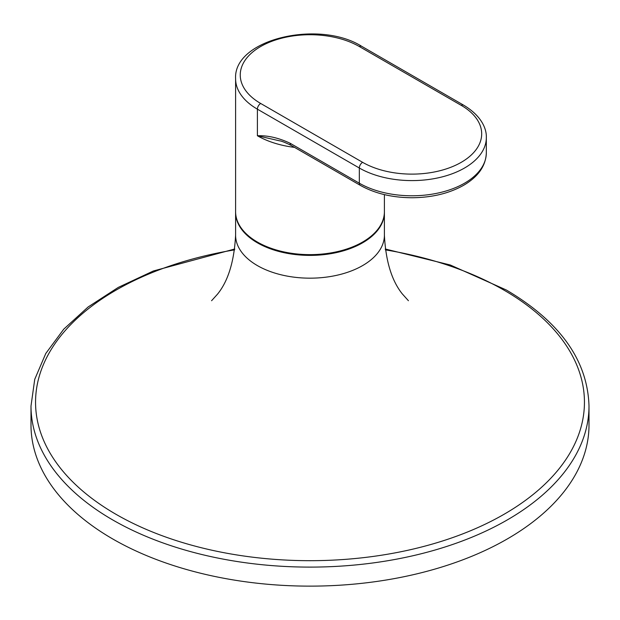 <?xml version="1.0" encoding="UTF-8"?>
<svg xmlns="http://www.w3.org/2000/svg" width="620" height="620" viewBox="0 0 620 620"><rect width="100%" height="100%" fill="white"/><g stroke="black" fill="none" stroke-linecap="round" stroke-linejoin="round"><path stroke-width="0.93" d="M235.6 212.056A74.4 42.958 0 0 0 235.6 212.435A74.4 42.958 0 0 0 257.393 242.815A74.4 42.958 0 0 0 338.474 252.123A74.4 42.958 0 0 0 384.4 212.435A74.4 42.958 0 0 0 384.4 212.056M112.716 538.958A279 161.076 0 0 0 416.772 573.872A279 161.076 0 0 0 589 425.057L589 406.03A279 161.076 180 0 1 416.772 554.846A279 161.076 180 0 1 112.716 519.932A279 161.076 180 0 1 31 406.03L31 425.057A279 161.076 0 0 0 112.716 538.958M359.321 46.523A69.75 40.269 0 0 0 260.679 46.523A69.75 40.269 0 0 0 260.679 103.47L362.607 162.324A69.75 40.269 0 0 0 461.249 162.324A69.75 40.269 0 0 0 461.249 105.369L359.321 46.523A4.65 2.682 -60 0 1 361.646 46.291L463.574 105.136C481.174 115.607 486.723 128.487 486.328 137.64A74.4 42.958 180 0 1 440.401 177.328A74.4 42.958 180 0 1 359.321 168.012L257.393 109.167A74.4 42.958 180 0 1 235.6 78.794L235.6 211.676A74.4 42.958 0 0 0 257.393 242.056A74.4 42.958 0 0 0 338.474 251.363A74.4 42.958 0 0 0 384.4 211.676L384.4 194.61M279.597 140.841L257.393 135.741C267.716 135.362 278.62 137.865 290.106 143.243L359.321 183.202A74.4 42.958 0 0 0 440.401 192.51A74.4 42.958 0 0 0 486.328 152.83C485.84 165.834 478.33 176.623 463.822 185.186C449.337 193.37 432.132 197.555 412.215 197.749C392.204 197.648 374.891 193.51 360.282 185.333A4.65 2.682 -60 0 1 359.321 183.202L359.321 168.012A4.65 2.682 -60 0 1 362.607 162.324M360.282 185.333L291.067 145.375A4.65 2.682 -60 0 1 291.067 145.367A4.65 2.682 -60 0 1 290.106 143.243M234.631 249.868A274.451 158.457 0 0 0 115.932 514.275A274.451 158.457 0 0 0 504.068 514.275A274.451 158.457 0 0 0 504.068 290.191A274.451 158.457 0 0 0 385.369 249.868M211.575 300.723L217.488 294.19C228.176 281.046 234.213 261.384 235.6 235.22A74.4 42.958 0 0 0 257.393 265.592A74.4 42.958 0 0 0 338.474 274.9A74.4 42.958 0 0 0 384.4 235.22C385.733 261.097 391.693 280.643 402.271 293.865L408.425 300.723M294.57 147.389A74.4 42.958 180 0 1 257.393 135.741L257.393 109.167A4.65 2.682 120 0 1 260.679 103.47M463.574 105.136A4.65 2.682 120 0 0 461.249 105.369M589 406.03C587.613 360.437 560.054 321.764 506.323 289.997L450.267 264.988L385.253 249M384.4 212.435L384.4 235.22M235.6 212.435L235.6 235.22M234.748 249L153.38 270.979L118.288 287.401L88.156 306.947L63.775 329.142L45.787 353.47L34.736 379.332L31 406.03M486.328 137.64L486.328 152.83M361.646 46.291C319.044 19.429 233.182 39.107 235.6 78.794M279.426 140.802C281.17 140.903 285.045 142.422 291.067 145.367"/></g></svg>
